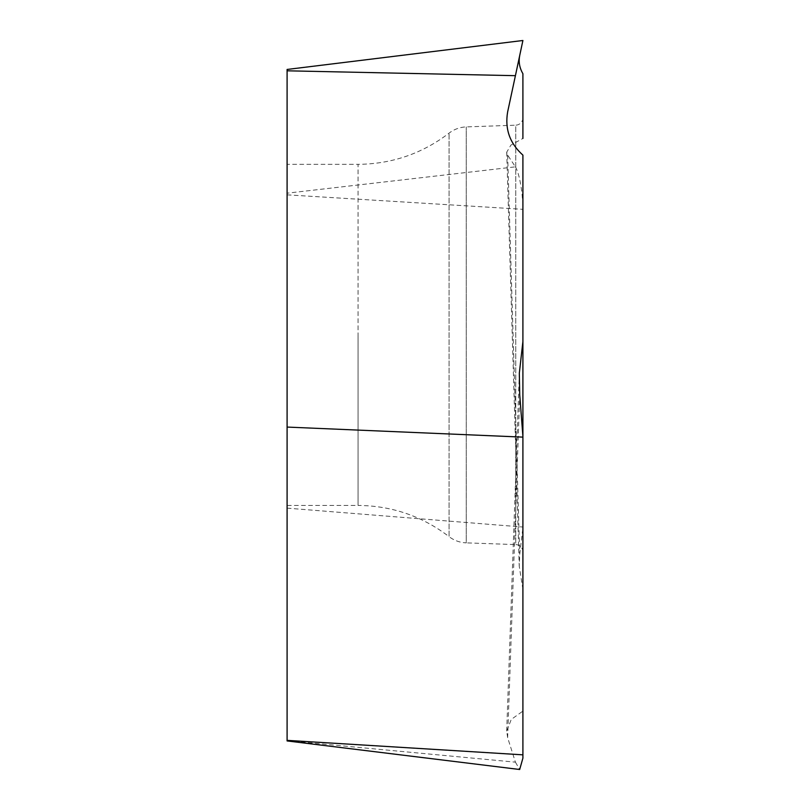 <?xml version="1.0" encoding="UTF-8"?>
<svg xmlns="http://www.w3.org/2000/svg" width="810" height="810" viewBox="0 0 810 810"><rect width="100%" height="100%" fill="white"/><g stroke="black" fill="none" stroke-linecap="round" stroke-linejoin="round"><path stroke-width="0.61" stroke-dasharray="4.05 3.04" d="M522.906 552.005L522.906 155.125L522.906 552.005A7.412 7.412 0 0 0 515.747 544.593L515.747 334.884L515.747 544.593L466.246 542.862L466.246 126.907L466.246 542.862C459.867 542.599 454.147 540.523 449.074 536.645L449.074 133.134L449.074 536.645C422.202 516.142 391.868 505.744 358.071 505.44L358.071 334.884L358.071 505.44L287.094 505.44L287.094 164.339L287.094 505.44M522.906 117.764A7.412 7.412 0 0 1 515.747 125.175L515.747 334.884L515.747 125.175L466.246 126.907C459.867 127.18 454.147 129.256 449.074 133.134C422.202 153.627 391.868 164.035 358.071 164.339L358.071 334.884L358.071 164.339L287.094 164.339M287.094 740.937L287.094 193.185L515.413 166.84L507.647 155.095L506.695 152.219L510.948 145.061L522.906 138.439L522.906 73.71M515.413 166.84C518.248 171.791 520.476 180.934 522.075 194.268L522.906 205.791L522.906 341.506L522.906 155.125M287.094 194.845L522.906 209.314L522.906 205.791M522.906 758.119L522.906 209.314M519.736 55.505L522.906 40.5L287.094 69.457L287.094 193.185M522.906 589.447L519.24 566.281L519.736 554.242L522.906 527.523M287.094 740.674L515.413 762.149L507.647 737.667L506.695 731.005L511.272 719.432L522.906 711.099M287.094 508.133L522.906 527.037M515.413 762.149L519.686 769.5M507.647 737.667L519.736 394.916M507.647 155.095L519.736 554.242M506.695 731.005L519.321 373.238M506.695 152.219L519.24 566.281"/><path stroke-width="1.21" d="M287.094 740.36L522.906 754.839L522.906 758.119L519.686 769.5L287.094 740.937L287.094 70.804L515.413 75.674L507.647 111.891L519.736 55.505C518.451 61.783 519.504 67.848 522.906 73.71L522.906 138.439M287.094 427.072L522.906 437.127L522.906 155.125C509.794 143.36 504.711 128.952 507.647 111.891L519.736 55.505M515.413 75.674L522.906 40.5L287.094 69.457L287.094 70.804M522.906 341.506L519.321 373.238L519.736 394.916L522.906 436.377M522.906 754.839L522.906 437.127"/></g></svg>
